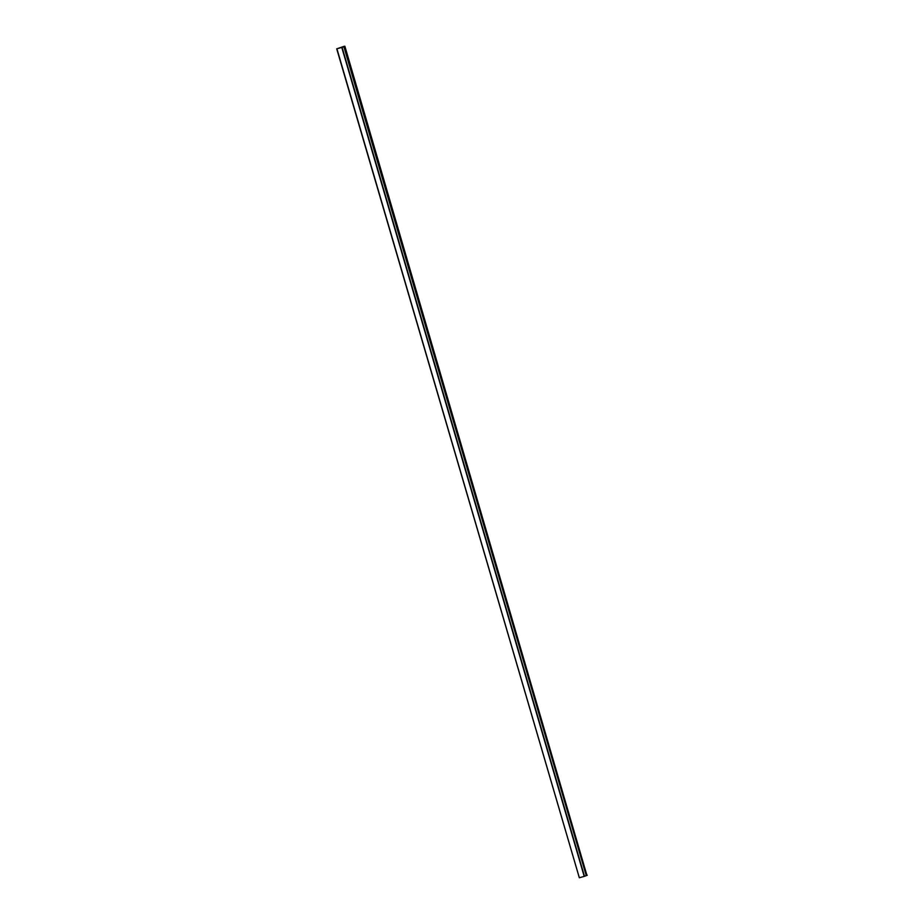 <?xml version="1.0" encoding="UTF-8"?>
<svg xmlns="http://www.w3.org/2000/svg" width="924" height="924" viewBox="0 0 924 924"><rect width="100%" height="100%" fill="white"/><g stroke="black" fill="none" stroke-linecap="round" stroke-linejoin="round"><path stroke-width="1.39" d="M340.101 47.759L344.132 46.327L340.113 47.759M344.167 46.316L336.729 48.845L344.155 46.327L336.74 48.833L579.325 877.754L336.729 48.833L341.788 47.436L584.199 876.391L579.325 877.754L336.913 48.787L579.325 877.754L584.43 876.333L341.788 47.436L343.878 46.685L586.278 875.64L584.488 876.31L342.076 47.355L584.488 876.31L587.271 875.178L586.278 875.64L343.878 46.685L344.871 46.223L341.637 47.332L344.167 46.316M586.867 875.201L344.871 46.223M340.205 47.736L341.637 47.332L340.205 47.736M341.938 47.297L338.519 48.279L341.949 47.286L584.361 876.252"/></g></svg>
